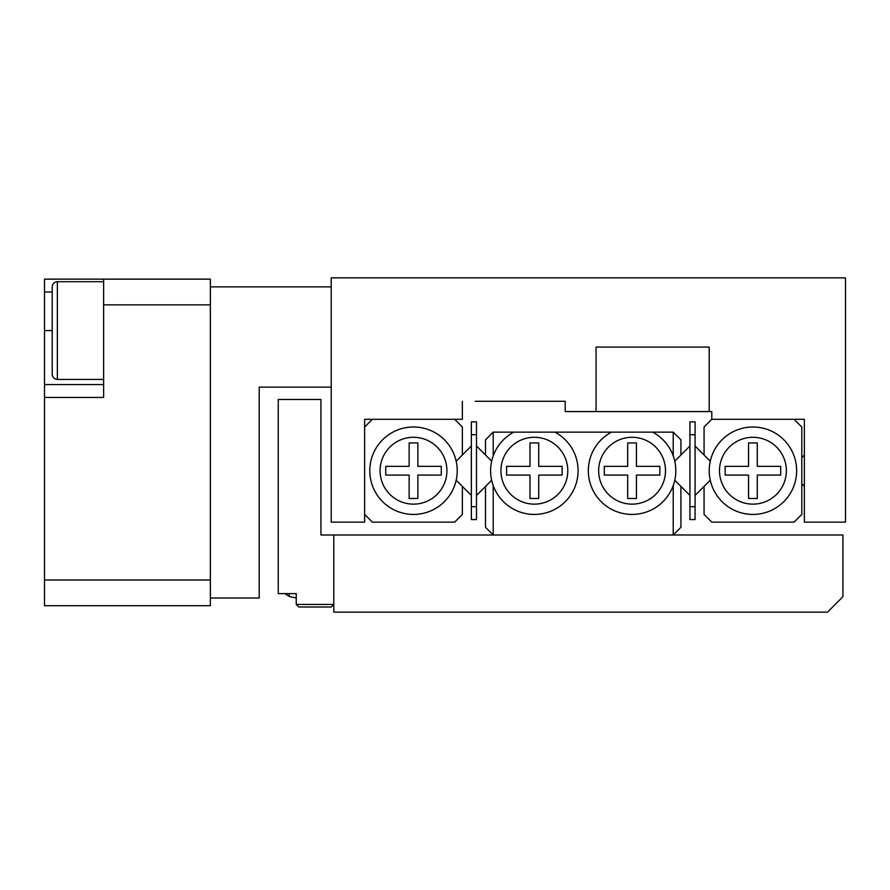<?xml version="1.0" encoding="UTF-8"?>
<svg xmlns="http://www.w3.org/2000/svg" width="890" height="890" viewBox="0 0 890 890"><rect width="100%" height="100%" fill="white"/><g stroke="black" fill="none" stroke-linecap="round" stroke-linejoin="round"><path stroke-width="1.33" d="M748.557 466.338L748.557 442.942L757.301 442.942L757.301 466.338L780.697 466.338L780.697 475.082L757.301 475.082L757.301 498.489L748.557 498.489L748.557 475.082L725.161 475.082L725.161 466.338L748.557 466.338M786.36 470.71A33.431 33.431 0 0 0 752.929 437.29A33.431 33.431 0 0 0 719.498 470.71A33.431 33.431 0 0 0 752.929 504.141A33.431 33.431 0 0 0 786.36 470.71M709.219 470.71A43.71 43.71 0 0 1 752.929 427A43.71 43.71 0 0 1 796.639 470.71A43.71 43.71 0 0 1 752.929 514.431A43.71 43.71 0 0 1 709.219 470.71M710.265 480.222L704.068 486.418L704.068 514.431L711.789 522.141L794.069 522.141L801.79 514.431L801.79 427L794.069 419.29L804.36 419.29L711.789 419.29L704.068 427L704.068 455.013L710.265 461.198M709.219 411.569L596.066 411.569L596.066 347.078L709.219 347.078L709.219 411.569L711.789 411.569L711.789 419.29L794.069 419.29M409.133 442.942L409.133 466.338L385.726 466.338L385.726 475.082L409.133 475.082L409.133 498.489L417.866 498.489L417.866 475.082L441.273 475.082L441.273 466.338L417.866 466.338L417.866 442.942L409.133 442.942M446.925 470.71A33.431 33.431 0 0 0 413.505 437.29A33.431 33.431 0 0 0 380.075 470.71A33.431 33.431 0 0 0 413.505 504.141A33.431 33.431 0 0 0 446.925 470.71M369.784 470.71A43.71 43.71 0 0 1 413.505 427A43.71 43.71 0 0 1 457.215 470.71A43.71 43.71 0 0 1 413.505 514.431A43.71 43.71 0 0 1 369.784 470.71M456.17 461.198L462.355 455.013L462.355 427L454.645 419.29L372.354 419.29L364.644 427L364.644 514.431L372.354 522.141L454.645 522.141L462.355 514.431L462.355 486.418L456.17 480.222M562.124 475.082L562.124 466.338L538.728 466.338L538.728 442.942L529.984 442.942L529.984 466.338L506.588 466.338L506.588 475.082L529.984 475.082L529.984 498.489L538.728 498.489L538.728 475.082L562.124 475.082M627.695 498.489L636.439 498.489L636.439 475.082L659.846 475.082L659.846 466.338L636.439 466.338L636.439 442.942L627.695 442.942L627.695 466.338L604.299 466.338L604.299 475.082L627.695 475.082L627.695 498.489M598.647 470.71A33.431 33.431 0 0 0 632.067 504.141A33.431 33.431 0 0 0 665.498 470.71A33.431 33.431 0 0 0 632.067 437.29A33.431 33.431 0 0 0 598.647 470.71M673.218 455.947L673.218 432.139L652.648 432.139A43.71 43.71 0 0 1 632.067 514.431A43.71 43.71 0 0 1 611.497 432.139L554.926 432.139A43.71 43.71 0 0 1 534.356 514.431A43.71 43.71 0 0 1 513.786 432.139L493.216 432.139L485.495 439.86L485.495 455.013L491.692 461.198M500.925 470.71A33.431 33.431 0 0 0 534.356 504.141A33.431 33.431 0 0 0 567.787 470.71A33.431 33.431 0 0 0 534.356 437.29A33.431 33.431 0 0 0 500.925 470.71M491.692 480.222L476.495 495.418M674.742 461.198L689.928 446.012M689.928 495.418L674.742 480.222M673.218 432.139L680.928 439.86L680.928 455.013M680.928 486.418L680.928 527.28L673.218 535.001L673.218 485.484M493.216 485.484L493.216 535.001L485.495 527.28L485.495 486.418M493.216 535.001L673.218 535.001M513.786 432.139L554.926 432.139M611.497 432.139L652.648 432.139M493.216 432.139L493.216 455.947M695.068 506.71L695.068 519.571L689.928 519.571L689.928 506.71L695.068 506.71L695.068 434.709L689.928 434.709L689.928 421.86L695.068 421.86L695.068 434.709M695.068 446.012L704.068 455.013M704.068 486.418L695.068 495.418M689.928 434.709L689.928 506.71M476.495 506.71L476.495 519.571L471.355 519.571L471.355 506.71L476.495 506.71L476.495 434.709L471.355 434.709L471.355 421.86L476.495 421.86L476.495 434.709M476.495 446.012L485.495 455.013M471.355 495.418L462.355 486.418M462.355 455.013L471.355 446.012M471.355 434.709L471.355 506.71M596.066 411.569L565.217 411.569L565.217 401.29L565.217 402.569L565.217 401.29L555.805 401.29M565.217 401.29L475.216 401.29M462.355 401.29L462.355 419.29L364.644 419.29L364.644 522.141L331.214 522.141L331.214 277.858L845.5 277.858L845.5 522.141L804.36 522.141L804.36 419.29M827.5 612.142L842.93 596.712L842.93 535.001L333.783 535.001L333.783 612.142L827.5 612.142M259.213 593.485L259.213 387.139L304.124 387.139M103.641 384.569L44.5 384.569L44.5 279.137L103.641 279.137L71.5 279.137M103.641 304.858L103.641 279.137L210.363 279.137L210.363 286.858L331.214 286.858L331.214 387.139L259.213 387.139L259.213 598.002L210.363 598.002L210.363 605.712L44.5 605.712L44.5 580.002L210.363 580.002L210.363 304.858L103.641 304.858L103.641 397.43L44.5 397.43L44.5 384.569M44.5 580.002L44.5 397.43M210.363 598.002L210.363 580.002M210.363 304.858L210.363 286.858M333.783 604.432L296.248 604.432L298.818 607.002L331.214 607.002L333.783 604.432L333.783 535.001L320.934 535.001L320.934 399.488L278.247 399.488L278.247 593.63L296.248 593.63L296.248 597.846M296.248 604.432L296.248 593.63M57.361 379.429C54.257 379.151 52.543 377.438 52.21 374.29L52.21 286.858C52.543 283.71 54.257 281.985 57.361 281.718L57.361 379.429L103.641 379.429M44.5 291.998L52.21 291.998M44.5 330.568L52.21 330.568M289.205 593.63L289.205 596.478L284.934 593.63L289.205 596.478L296.248 598.002L289.205 596.478M801.79 483.782L804.36 486.352L801.79 483.782M801.79 457.649L804.36 455.079M57.361 281.718L103.641 281.718"/></g></svg>
